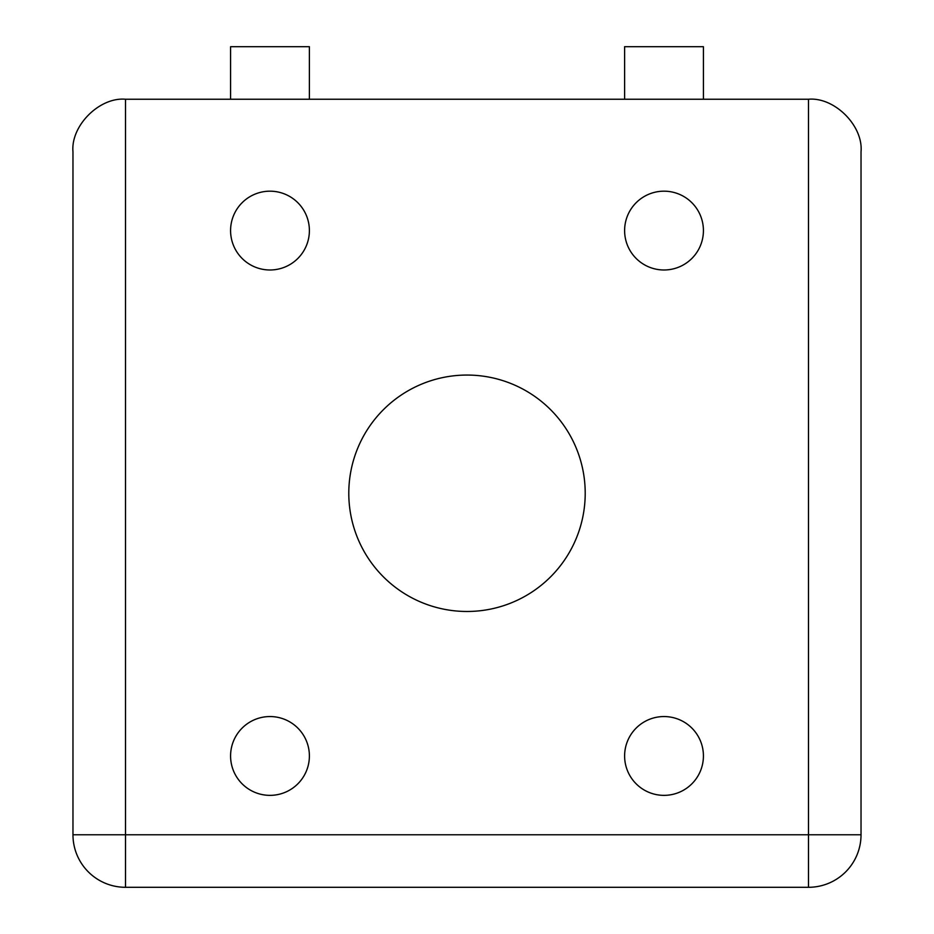 <?xml version="1.0" encoding="UTF-8"?>
<svg xmlns="http://www.w3.org/2000/svg" width="934" height="934" viewBox="0 0 934 934"><rect width="100%" height="100%" fill="white"/><g stroke="black" fill="none" stroke-linecap="round" stroke-linejoin="round"><path stroke-width="1.4" d="M664.016 191.178A39.403 39.403 0 0 1 703.419 230.581A39.403 39.403 0 0 1 664.016 269.984A39.403 39.403 0 0 1 624.612 230.581A39.403 39.403 0 0 1 664.016 191.178M269.984 191.178A39.403 39.403 0 0 1 309.387 230.581A39.403 39.403 0 0 1 269.984 269.984A39.403 39.403 0 0 1 230.581 230.581A39.403 39.403 0 0 1 269.984 191.178M664.016 716.553A39.403 39.403 0 0 1 703.419 755.956A39.403 39.403 0 0 1 664.016 795.359A39.403 39.403 0 0 1 624.612 755.956A39.403 39.403 0 0 1 664.016 716.553M269.984 716.553A39.403 39.403 0 0 1 309.387 755.956A39.403 39.403 0 0 1 269.984 795.359A39.403 39.403 0 0 1 230.581 755.956A39.403 39.403 0 0 1 269.984 716.553M467 611.478A118.209 118.209 0 0 0 585.209 493.269A118.209 118.209 0 0 0 467 375.059A118.209 118.209 0 0 0 348.791 493.269A118.209 118.209 0 0 0 467 611.478M624.612 99.237L624.612 46.7L703.419 46.7L703.419 99.237M230.581 99.237L230.581 46.7L309.387 46.7L309.387 99.237M808.494 99.237L125.506 99.237L125.506 834.762L808.494 834.762L808.494 99.237C834.482 96.891 863.378 125.786 861.031 151.775L861.031 834.762L808.494 834.762L808.494 887.3L125.506 887.3L125.506 834.762L72.969 834.762L72.969 151.775C70.622 125.786 99.518 96.891 125.506 99.237M808.494 887.3A52.538 52.538 0 0 0 861.031 834.762A52.538 52.538 0 0 1 808.494 887.3M72.969 834.762A52.538 52.538 0 0 0 125.506 887.3A52.538 52.538 0 0 1 72.969 834.762"/></g></svg>
